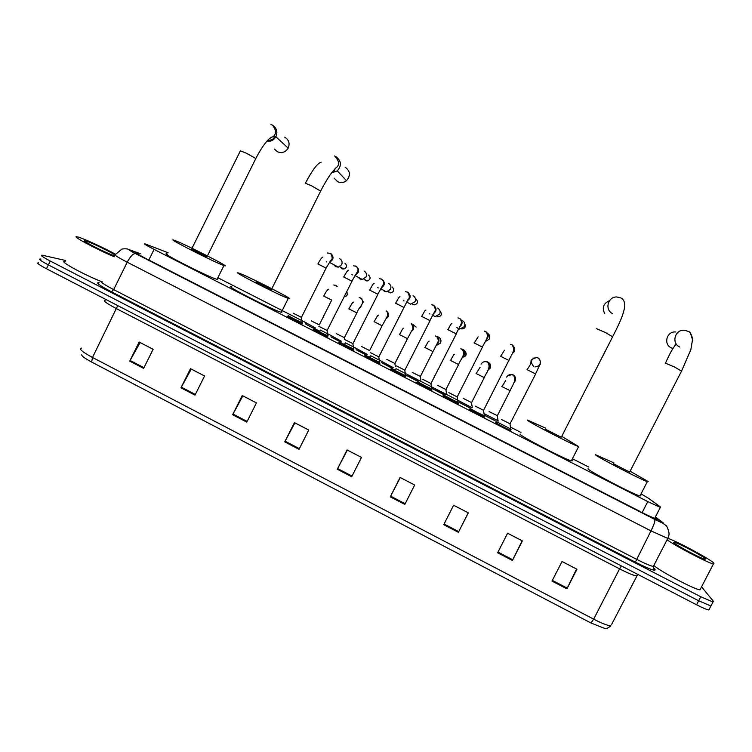 <?xml version="1.0" encoding="UTF-8"?>
<svg xmlns="http://www.w3.org/2000/svg" width="752" height="752" viewBox="0 0 752 752"><rect width="100%" height="100%" fill="white"/><g stroke="black" fill="none" stroke-linecap="round" stroke-linejoin="round"><path stroke-width="1.13" d="M320.004 331.134C317.72 330.551 303.545 323.257 305.726 323.792L305.81 324.046M340.6 342.019L330.927 336.858M366.591 355.264L356.147 349.727M392.77 368.602L381.461 362.633M418.056 381.527L406.87 375.596M444.272 394.885L432.381 388.615M328.107 336.962L327.872 336.905C325.484 336.285 311.074 328.868 313.246 329.367L313.349 329.639M353.929 350.141L353.666 350.084C351.306 349.483 337.075 342.132 339.002 342.517L339.143 342.799M379.863 363.385L379.572 363.329C377.25 362.737 363.169 355.452 364.87 355.734L365.03 356.006M405.892 376.686L405.582 376.63C403.307 376.047 389.367 368.828 390.843 368.997L391.031 369.279M302.398 323.821L302.191 323.774C299.766 323.153 285.187 315.652 287.593 316.263L287.659 316.526M432.043 390.034L431.714 389.978C429.467 389.414 415.668 382.26 416.928 382.317L417.125 382.589M458.288 403.439L457.959 403.392C455.75 402.837 442.073 395.74 443.116 395.693L443.332 395.956M484.655 416.909L484.316 416.871C482.145 416.317 468.59 409.276 469.408 409.126L469.633 409.379M510.711 430.05L510.787 430.398C508.653 429.862 495.211 422.868 495.822 422.605L496.367 422.709M168.175 252.785L145.023 243.864C143.247 243.498 146.264 245.34 154.085 249.391L647.801 501.593L660.322 507.393L660.228 506.782L648.553 498.322L641.644 494.224M588.844 467.105L573.259 459.152M520.957 432.456L510.467 427.098M498.576 421.026L498.031 420.753M484.485 413.835L484.006 413.591M458.776 400.713L433.255 387.684M433.171 387.637L407.781 374.675M407.678 374.628L396.003 368.668M382.279 361.656L370.67 355.734M356.984 348.749L345.45 342.856M331.792 335.89L320.324 330.034M306.703 323.078L217.995 277.798M345.121 343.974L344.613 343.796M370.341 356.862L369.749 356.655M395.674 369.805L394.894 369.523M470.611 408.298L458.222 401.85M497.072 421.759L484.598 415.395M140.098 253.819L136.187 252.456C134.354 252.174 137.343 254.063 145.155 258.124L645.601 514.302L658.169 520.027L655.293 517.16M701.691 587.002L713.451 601.337L712.999 602.004L700.751 596.75L50.262 261.038C42.836 257.109 40.129 255.163 42.131 255.191L65.668 260.502M711.326 605.228L710.922 605.999L698.664 600.773L48.363 264.892C40.937 260.963 38.239 258.998 40.26 258.998L40.899 259.111M711.392 605.304L710.922 605.999L698.664 600.773L48.363 264.892C40.937 260.963 38.239 258.998 40.26 258.998M576.558 569.029L566.895 588.854L576.972 569.236L562.045 561.49L551.987 581.08L566.895 588.854M522.17 540.801L512.403 560.466L522.405 540.923L507.609 533.243L497.627 552.767L512.403 560.466M468.242 512.817L458.382 532.322L468.308 512.845L453.635 505.231L443.727 524.689L458.382 532.322M404.82 504.423L414.662 485.012L400.111 477.464L390.288 496.856L404.82 504.423M400.261 477.539L390.288 496.856M143.641 368.377L153.126 349.295L139.176 342.047L129.711 361.12L143.641 368.377M140.116 342.536L129.711 361.12M195.003 395.138L204.563 375.981L190.491 368.677L180.959 387.816L195.003 395.138M191.281 369.091L180.959 387.816M246.797 422.116L256.432 402.903L242.238 395.533L232.631 414.737L246.797 422.116M242.868 395.862L232.631 414.737M299.033 449.32L308.734 430.041L294.427 422.615L284.745 441.875L299.033 449.32M294.897 422.859L284.745 441.875M351.701 476.759L361.477 457.413L347.048 449.922L337.291 469.248L351.701 476.759M347.358 450.081L337.291 469.248M590.997 623.004L593.666 619.159C602.032 623.455 607.776 625.664 610.897 625.805C607.776 628.287 605.717 629.161 604.73 628.446L590.997 623.004L91.622 362.041C85.117 358.563 81.789 356.147 81.648 354.784M709.333 609.27L708.854 609.985C706.767 609.637 702.678 607.907 696.587 604.787L46.464 268.755C39.038 264.817 36.35 262.833 38.39 262.805M114.295 256.761C97.027 249.655 69.645 234.878 77.324 236.861L78.199 237.077C84.008 238.666 104.143 247.944 115.545 254.251M101.172 281.474C83.528 274.583 57.406 260.107 65.151 261.564M114.755 255.83L114.755 255.83C108.598 254.392 78.904 239.305 85.324 240.884L85.878 241.016C90.569 242.229 110.065 251.591 114.614 254.796M274.452 149.112L277.469 151.763C281.962 153.464 285.534 152.261 288.195 148.135C290.056 143.453 288.909 139.797 284.745 137.155M206.932 256.864L255.83 158.503L246.13 153.107L240.414 150.795L191.61 249.062L207.007 256.705M224.068 265.588L223.936 265.541C215.758 262.974 163.325 236.278 174.361 240.311L174.586 240.396C183.826 243.535 233.816 268.99 224.068 265.588M217.178 279.434L217.037 279.396C208.652 277.253 156.275 250.51 167.517 254.12M334.123 178.149L337.714 181.758C340.825 183.131 343.749 182.774 346.493 180.677C350.817 175.554 350.329 171.033 345.046 167.094M256.037 281.868L271.444 289.529M288.815 298.553L288.279 298.394C280.186 295.846 228.871 269.592 238.816 273.098L239.051 273.173C247.239 275.805 296.57 300.96 288.815 298.553M282.103 311.958L281.314 312.324C273.004 310.2 221.755 283.871 231.907 286.954M335.364 168.345L333.568 172.396M545.35 429.166L561.283 437.232M561.988 436.508L578.636 446.585C571.84 444.488 525.845 420.659 527.302 420.011L545.83 428.236M571.699 460.149L572.404 460.826L571.332 460.854C564.348 459.134 518.457 435.145 520.111 434.12L520.149 434.045M609.468 300.706C603.367 303.432 601.788 307.747 604.74 313.669M675.869 331.999C666.902 330.786 663.01 344.209 671.263 347.847L672.739 348.42M613.519 463.824L629.65 472.068M630.298 471.316L648.168 481.553L647.34 481.637C640.854 479.654 595.565 456.126 595.255 454.612L613.98 462.922M640.309 495.305L640.845 495.775L639.952 495.991C633.297 494.355 588.111 470.677 587.989 468.787L588.111 468.543M301.543 317.4L293.177 313.217M302.37 322.439L302.191 322.589C299.832 321.95 286.286 314.985 288.524 315.558M339.716 258.726C341.991 260.173 342.639 262.175 341.662 264.713L338.4 267.129L335.712 266.725L333.691 264.619M327.252 330.523L318.848 326.321M328.088 335.589L327.872 335.721C325.55 335.082 312.165 328.192 314.176 328.662M364.071 271.002C366.346 272.45 367.004 274.452 366.017 276.999L362.304 279.471L360.048 279.011L358.215 277.272M353.064 343.711L344.632 339.481M353.91 348.796L353.666 348.9C351.372 348.279 338.146 341.446 339.942 341.822M388.511 283.316C390.805 284.773 391.454 286.785 390.476 289.332L386.406 291.814L384.479 291.344L382.796 289.858M378.98 356.946L370.52 352.688M379.845 362.06L379.572 362.135C377.316 361.524 364.231 354.765 365.81 355.029M413.055 295.686C415.348 297.153 416.006 299.164 415.019 301.721L410.686 304.184L407.434 302.398M405.008 370.238L396.52 365.951M405.883 375.38L405.582 375.436C403.363 374.834 390.42 368.132 391.792 368.292M437.692 308.104C439.995 309.57 440.653 311.582 439.666 314.148L435.117 316.601L432.118 314.919M431.14 383.586L422.624 379.271M432.024 388.746L431.714 388.784C429.533 388.201 416.711 381.546 417.877 381.612M462.424 320.568C464.736 322.044 465.403 324.065 464.407 326.631L459.679 329.056L458.711 328.793M458.344 328.624L456.84 327.402M457.385 396.99L448.831 392.647M458.288 402.179L457.959 402.198C455.815 401.624 443.107 395.026 444.065 394.988M487.531 333.23C489.646 334.762 490.21 336.736 489.242 339.152L485.237 341.643M483.602 410.31L475.151 406.071M484.655 415.668L484.316 415.668C482.201 415.104 469.615 408.552 470.367 408.411L470.385 408.402M514.434 348.232L514.18 351.729L512.262 353.684M510.063 423.818L501.584 419.56M511.125 429.204L496.828 421.881M530.818 363.752L531.072 360.255L534.099 357.886M319.365 324.92L311.187 320.831M315.483 328.013L306.637 323.106M344.51 337.751L336.304 333.634M341.267 341.154L331.726 335.918M369.749 350.639L361.505 346.493M367.164 354.352L356.918 348.778M395.082 363.573L386.819 359.409M393.174 367.606L382.213 361.693M412.632 324.15L416.119 327.12M420.528 376.564L412.237 372.372M437.42 336.652C440.55 337.789 441.584 339.932 440.531 343.1L436.113 345.553M419.296 380.907L407.612 374.656M446.077 389.611L437.749 385.391M462.311 357.219L463.899 355.442C464.886 352.951 464.294 350.921 462.113 349.36L460.816 348.834L462.273 349.201C465.338 350.385 466.334 352.528 465.281 355.64L461.888 358.074M445.541 394.264L433.114 387.675M463.467 356.128L462.583 356.655M471.598 402.583L463.373 398.457M481.092 364.156C482.305 362.135 484.072 361.336 486.394 361.759L487.202 361.797C490.21 363.028 491.178 365.171 490.125 368.226L487.888 370.332M471.918 407.659L458.711 400.741M497.354 415.724L489.091 411.579M515.073 380.869L514.161 382.082M498.379 420.96L484.448 413.844M507.374 376.075L512.215 374.44C514.688 375.37 515.769 377.137 515.458 379.751M668.453 538.507C678.501 542.06 710.819 559.563 714.005 563.229L713.422 563.934C708.309 563.192 674.563 545.557 667.099 539.757M700.582 588.741L699.999 589.85C694.651 589.577 661.008 571.811 653.817 565.495L653.309 566.472C653.469 569.339 653.949 570.524 654.748 570.007L654.494 568.653C657.229 572.028 650.847 569.866 635.355 562.148L111.55 291.851L113.655 289.605L636.361 559.197C644.755 563.474 650.405 565.899 653.309 566.472L667.785 538.423L650.969 530.874L635.355 562.148M673.811 542.615L674.262 542.248C677.984 542.784 703.364 556.264 705.517 558.877L705.094 559.309C701.165 558.689 675.24 544.833 673.811 542.615M148.821 260.004L154.085 249.391M642.161 512.535L647.801 501.593M140.182 253.64L129.654 249.843C128.103 249.514 130.03 250.754 135.435 253.574L654.804 519.453L663.518 523.11L655.434 516.878M102.112 281.408C99.433 281.389 103.278 284.124 113.655 289.605L127.22 262.204C130.312 256.451 133.038 253.574 135.416 253.565L654.804 519.453C655.265 520.967 653.986 524.774 650.969 530.874L127.22 262.204C116.804 256.77 112.875 254.195 115.423 254.496L121.927 249.062C125.462 248.602 127.746 248.78 128.771 249.579L135.435 253.574M111.55 291.851C99.349 285.365 95.194 282.31 99.085 282.658M50.262 261.038L46.464 268.755M700.751 596.75L696.587 604.787M668.462 538.009L667.785 538.423L668.782 535.65C670.117 532.134 665.924 524.247 665.99 525.498L662.738 523.185L654.813 519.463M137.09 253.687L137.494 252.879M657.793 519.914L658.103 519.312M621.331 565.889L619.582 568.85L116.645 308.743C106.276 303.225 102.451 300.396 105.177 300.255M637.217 574.96L636.596 575.985C633.645 575.515 627.967 573.137 619.582 568.85L593.666 619.159L92.505 357.473L91.622 362.041M637.752 574.378L611.696 624.263M81.489 348.12C78.528 348.759 82.203 351.87 92.505 357.473L117.744 305.594M352.049 476.072L337.639 468.571M299.371 448.643L285.093 441.208M247.145 421.44L232.979 414.07M195.341 394.462L181.307 387.148M143.98 367.709L130.058 360.462M405.159 503.737L390.636 496.17M458.729 531.645L444.075 524.012M512.751 559.779L497.984 552.081M567.243 588.158L552.344 580.394M271.904 124.926L272.299 125.105C276.68 127.887 277.892 131.741 275.937 136.667C273.86 140.173 270.842 141.696 266.875 141.235M270.899 124.334C272.609 124.785 274.198 127.069 275.655 131.177C275.458 134.871 273.916 136.902 271.04 137.287C266.227 141.028 261.16 148.097 255.83 158.503L255.718 158.728M305.293 183.197L311.535 185.772L320.625 191.111M335.477 156.444L335.777 156.585C341.342 160.731 341.85 165.506 337.3 170.901L331.566 172.913M596.627 328.727L605.454 332.525L612.636 336.783M612.57 313.603C604.345 309.843 607.889 296.363 616.941 296.993L621.039 297.999C629.612 302.736 621.387 319.525 612.748 336.548L561.199 437.391M665.238 363.056L674.713 367.098L681.519 371.14M679.827 347.067L679.695 347.001C670.972 343.166 675.089 329.009 684.555 330.288L688.465 331.444C690.063 331.867 691.445 334.358 692.63 338.926L690.862 349.624L681.632 370.915L629.565 472.228M690.524 333.268L692.677 340.299M342.668 268.304L342.122 268.746L340.656 267.214M329.921 253.095L330.795 253.49C334.114 256.883 333.7 259.75 329.555 262.11M326.124 268.107L317.861 263.943M326.876 261.997L326.33 261.762M344.895 263.144C347.339 265.512 347.039 267.468 343.993 269.019L342.094 268.737L340.731 267.251M368.471 275.035C370.98 277.591 370.576 279.565 367.258 280.957L365.66 280.628L364.344 279.368M366.092 280.317L365.688 280.637L364.429 279.415M355.499 265.982L356.382 266.387C359.663 269.648 359.324 272.506 355.376 274.95M327.872 335.721L327.073 330.551L352.021 281.201L343.626 276.962M352.491 274.922L351.898 274.668M389.31 292.575L388.117 291.503L390.683 292.904L389.31 292.575M389.639 292.331L388.192 291.522M381.161 278.926L382.072 279.33C385.315 282.461 385.062 285.299 381.311 287.828M353.666 348.9L352.867 343.72L377.927 294.295L369.495 290.028M378.209 287.894L377.57 287.631M392.14 286.963C394.697 289.68 394.208 291.654 390.683 292.904L389.752 292.754M413.318 304.353L412.293 304.005M406.935 291.917L407.875 292.331C411.062 295.329 410.883 298.13 407.358 300.744M403.805 307.361L395.477 303.159M404.04 300.922L403.354 300.64M415.894 298.939C418.479 301.778 417.933 303.761 414.258 304.88L412.322 303.996M440.042 311.14C442.289 314.12 441.593 316.047 437.955 316.902L437.1 316.404M432.804 304.955L433.772 305.387C436.903 308.245 436.818 311.008 433.519 313.697M405.582 375.436L404.802 370.228L430.069 320.634L421.562 316.338M429.984 314.007L429.242 313.706M458.776 318.049L459.782 318.491C462.847 321.207 462.847 323.933 459.801 326.669M431.714 388.784L430.924 383.567L456.295 333.888L447.76 329.573M464.868 324.074C465.911 327.017 464.877 328.652 461.775 328.962L461.69 328.915M482.474 347.114L482.474 347.123C483.47 343.175 490.21 337.479 485.839 331.679L484.222 331.059L485.905 331.66C488.885 334.217 488.979 336.887 486.196 339.669M457.959 402.198L457.169 396.962L482.474 347.123L474.07 342.865M483.818 416.693L484.344 415.677L483.527 410.413L512.328 353.553C514.189 350.874 514.114 347.988 512.093 344.914L510.57 344.294L512.121 344.867C515.026 347.283 515.214 349.887 512.704 352.697M508.925 360.481L500.484 356.213M513.541 350.441L513.071 351.814M533.591 366.374C529.878 361.58 531.015 358.648 537.003 357.585L538.46 358.14C542.183 363.028 541.008 365.951 534.935 366.91M510.288 430.229L510.815 429.204L509.988 423.921L535.65 373.988L527.002 369.617M335.166 285.168L336.2 285.61M331.698 300.104L323.614 296.053M346.719 291.757C347.979 294.53 347.133 296.232 344.162 296.852M360.114 297.801L361.176 298.253L363.423 302.107M356.871 312.888L348.768 308.818M361.477 305.979L360.396 306.543M382.138 325.719L386.866 317.184C388.182 314.383 387.938 312.306 386.143 310.943L386.265 310.952C388.417 312.503 389.01 314.515 388.023 316.996L385.71 319.168M369.58 350.648L382.119 325.766L374.026 321.64M407.518 338.607L411.645 330.889C413.412 329.404 413.318 327.007 411.344 323.698L411.447 323.708C413.609 325.259 414.202 327.28 413.215 329.761L411.137 331.82M395.345 366.534L394.894 363.573L407.49 338.654L399.378 334.518M433.002 351.541L436.997 343.871C438.736 341.775 438.623 339.321 436.639 336.511L435.314 335.965L436.724 336.501C438.905 338.062 439.497 340.083 438.501 342.574L436.668 344.51M420.349 376.564L432.973 351.598L424.833 347.433M458.598 364.532L450.401 360.415M465.347 351.71C466.738 353.666 466.456 355.339 464.501 356.73M484.288 377.579L484.269 377.636C485.519 373.547 491.874 367.512 487.559 362.295L486.394 361.759L487.597 362.257C489.787 363.827 490.389 365.857 489.392 368.358L488.057 369.956M471.542 402.687L484.269 377.636L476.063 373.443M506.66 377.109C507.901 375.051 509.696 374.261 512.065 374.74L513.193 375.21C515.393 376.79 515.994 378.829 514.988 381.33L513.907 382.721M510.091 390.683L501.838 386.519M654.541 518.617L660.322 507.393M135.962 252.926L136.187 252.456M712.999 602.004L708.854 609.985M85.662 241.871L85.324 240.884M267.11 140.962C274.865 140.173 273.22 136.93 275.533 136.479L288.195 148.135M223.936 265.541L217.037 279.396M269.949 138.152L271.735 139.778M321.038 162.225C317.429 163.269 312.249 170.206 305.491 183.037M331.773 172.64L337.3 170.901L346.493 180.677M271.359 289.699L320.747 190.886C324.544 183.328 329.564 175.47 331.115 173.515L335.505 168.185C339.857 165.365 339.584 161.295 334.678 155.965M288.279 298.394L281.314 312.324M578.636 446.585L571.332 460.854M675.71 344.66C672.749 348.214 669.355 354.333 665.548 363.009M647.34 481.637L639.952 495.991M317.946 263.98C319.891 260.079 321.546 257.757 322.918 257.034M327.421 252.982L330.57 253.424C332.647 257.062 332.694 259.402 330.701 260.436L326.114 268.116L301.402 317.438M301.383 317.438L302.191 322.589L301.712 323.614M329.404 262.326L338.4 267.129M342.489 268.906L343.993 269.019L339.707 266.697M343.73 277.009C348.449 268.614 347.499 271.096 348.467 270.241M353.496 265.785L356.185 266.33C358.187 268.389 358.582 270.222 357.35 271.848L351.898 281.145M327.9 335.73L327.393 336.736M355 275.552L362.304 279.471M366.074 280.806L367.258 280.957L363.846 279.095M369.627 290.093C373.885 282.367 373.171 284.265 374.158 283.476M379.563 278.701L381.894 279.293C383.952 281.38 384.187 283.504 382.608 285.666L377.795 294.229M353.694 348.909L353.186 349.924M380.766 288.759L386.406 291.814M395.618 303.225C399.744 295.621 399.096 297.482 399.97 296.758M405.638 291.691L407.725 292.302C409.718 295.846 409.812 298.281 407.998 299.606L378.801 356.956M378.782 356.946L379.572 362.135M379.6 362.144L379.083 363.16M406.663 301.975L410.686 304.184M413.534 304.748L412.547 303.921M421.712 316.413C425.472 309.41 425.049 310.679 425.895 310.068M431.77 304.757L433.65 305.378C435.671 308.395 435.775 310.886 433.96 312.86L429.909 320.559M405.61 375.445L405.102 376.461M432.691 315.238L435.117 316.601M462.123 322.702L461.333 322.852M447.919 329.658C451.416 323.087 451.068 324.009 451.952 323.426M457.959 317.88L459.688 318.5C461.681 320.625 461.963 322.843 460.534 325.146L456.135 333.813M431.742 388.793L431.225 389.809M458.833 328.558L459.679 329.056M474.23 342.95L478.131 336.83M457.987 402.207L457.47 403.222M500.644 356.298L504.423 350.272M527.171 369.702L530.827 363.761M537.003 357.585L538.46 358.196C540.002 359.353 540.547 361.026 540.105 363.225C540.848 362.896 535.255 374.637 535.49 373.904M323.717 296.091C325.625 292.237 327.242 289.934 328.558 289.191M333.841 284.989L336.05 285.572M319.224 324.958L331.67 300.161M335.552 285.713L337.206 286.418M348.881 308.865C353.543 300.509 352.538 303.018 353.506 302.125M359.174 297.642L361.045 298.234C365.66 303.893 358.76 306.59 356.843 312.935L344.35 337.78M359.907 307.352L360.659 307.615M344.331 337.77L344.595 339.472M360.772 298.3L361.862 298.751M374.148 321.687C378.416 313.932 377.636 315.896 378.585 315.097M386.039 310.961L386.641 311.206M399.519 334.565C403.551 327.082 402.969 328.765 403.786 328.098M424.983 347.49C428.753 340.43 428.255 341.784 429.101 341.145M420.33 376.555L420.876 380.127M450.561 360.462C454.076 353.844 453.644 354.841 454.528 354.23M460.816 348.834L462.048 349.379C466.428 354.925 459.857 359.973 458.57 364.588L445.898 389.592L446.509 393.785M476.223 373.49L480.067 367.352M471.523 402.677L472.256 407.49M501.998 386.575L505.711 380.521M512.215 374.44L513.165 375.257C517.583 379.074 512.112 385.682 510.072 390.739L497.298 415.828M497.279 415.828L498.059 420.951M713.422 563.934L699.999 589.85M674.582 543.301L674.262 542.248"/></g></svg>
